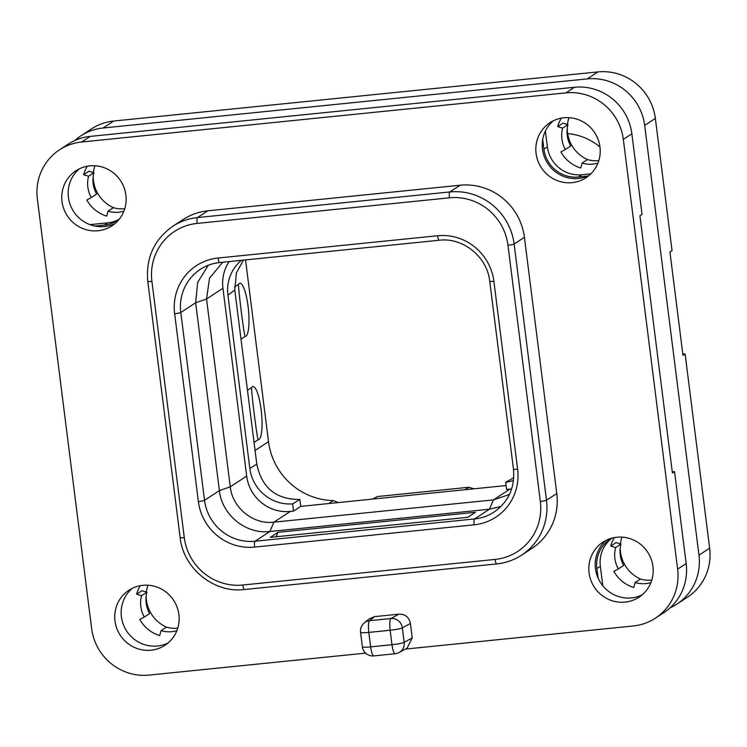 <?xml version="1.0" encoding="UTF-8"?>
<svg xmlns="http://www.w3.org/2000/svg" width="747" height="747" viewBox="0 0 747 747"><rect width="100%" height="100%" fill="white"/><g stroke="black" fill="none" stroke-linecap="round" stroke-linejoin="round"><path stroke-width="1.12" d="M567.655 133.592A58.668 56.903 56.8 0 1 599.972 146.991A32.896 31.906 56.8 0 1 586.04 177.73A32.896 31.906 56.8 0 1 536.075 153.443A32.896 31.906 56.8 0 1 550.007 122.685A32.896 31.906 56.8 0 1 599.962 146.963M590.868 173.827L581.801 174.742A31.43 30.487 56.8 0 1 547.374 146.851L543.909 149.111L542.696 139.53A32.896 31.906 56.8 0 1 553.34 120.781M545.385 131.117L547.374 146.851M119.203 219.245A31.43 30.487 56.8 0 1 107.736 222.839L104.281 225.099L94.841 226.061A32.896 31.906 56.8 0 1 68.416 197.348A32.896 31.906 56.8 0 1 79.275 168.878M89.929 224.642L107.736 222.839M602.82 585.807L600.355 566.301A31.43 30.487 56.8 0 1 611.924 538.139M59.527 149.82L68.07 144.227A52.383 50.805 56.8 0 1 90.228 136.402L574.471 87.278A52.383 50.805 56.8 0 1 631.869 133.778L642.047 214.361L639.908 215.762L672.412 473.01L674.541 471.609L686.157 563.565A52.383 50.805 56.8 0 1 663.98 612.549L655.436 618.142A52.383 50.805 -123.2 0 0 677.613 569.149L623.325 139.362A52.383 50.805 -123.2 0 0 565.927 92.871L81.694 141.995A52.383 50.805 -123.2 0 0 59.527 149.82A52.383 50.805 -123.2 0 0 37.35 198.814L91.648 628.601A52.383 50.805 -123.2 0 0 149.036 675.092L365.619 653.121M168.028 642.99A32.896 31.906 56.8 0 1 121.406 616.807A32.896 31.906 56.8 0 1 132.266 588.337M589.112 175.433A32.896 31.906 56.8 0 1 587.777 176.049L578.346 177.011A31.43 30.487 56.8 0 1 543.909 149.111M642.103 594.892A32.896 31.906 56.8 0 1 598.114 578.141L596.9 568.57A31.43 30.487 56.8 0 1 610.206 539.175A31.43 30.487 56.8 0 1 611.886 538.148M674.541 471.609L672.263 471.843M405.369 649.087L633.279 625.967A52.383 50.805 -123.2 0 0 655.436 618.142M399.15 652.495L407.134 648.125L412.232 637.929L410.402 623.465C409.085 617.153 405.248 614.053 398.917 614.165L374.527 616.639L369.644 620.682A10.477 10.262 -129.6 0 0 364.275 622.942A10.477 10.477 0 0 0 360.558 632.326L362.379 646.79A10.477 10.477 0 0 0 373.836 655.903L395.172 653.737A10.477 10.477 0 0 0 399.15 652.495A10.477 10.038 -118.7 0 0 404.164 642.355L402.344 627.891L410.402 623.465M364.275 622.942L369.195 618.861L374.527 616.639M172.734 226.313L183.024 219.581A58.668 56.903 56.8 0 1 207.843 210.813L460.133 185.219A58.668 56.903 56.8 0 1 524.413 237.294L556.786 493.515A58.668 56.903 56.8 0 1 531.939 548.382L521.649 555.124A58.668 56.903 -123.2 0 0 546.487 500.247L514.123 244.036A58.668 56.903 -123.2 0 0 449.843 191.951L197.553 217.554A58.668 56.903 -123.2 0 0 172.734 226.313C154.041 239.628 145.721 257.967 147.775 281.33L180.148 537.551C183.267 568.514 214.062 593.417 244.409 589.523A5.238 1.139 84.2 0 0 244.54 589.486M62.01 201.541A32.896 31.906 56.8 0 1 75.942 170.774A32.896 31.906 56.8 0 1 125.898 195.06A32.896 31.906 56.8 0 1 111.966 225.827A32.896 31.906 56.8 0 1 62.01 201.541M589.066 572.902A32.896 31.906 56.8 0 1 602.997 542.135A32.896 31.906 56.8 0 1 652.953 566.422A32.896 31.906 56.8 0 1 639.03 597.189A32.896 31.906 56.8 0 1 589.066 572.902M115.001 621A32.896 31.906 56.8 0 1 128.932 590.233A32.896 31.906 56.8 0 1 178.888 614.52A32.896 31.906 56.8 0 1 164.956 645.287A32.896 31.906 56.8 0 1 115.001 621M395.172 653.737A10.477 2.278 84.2 0 1 391.979 644.708L390.149 630.244L368.813 632.41L370.643 646.874L391.979 644.708A10.477 1.149 -7.2 0 0 404.164 642.355L412.232 637.929M398.917 614.165L390.98 618.516A10.477 2.278 -95.8 0 0 390.149 630.244A10.477 1.149 -7.2 0 0 402.344 627.891A10.477 10.038 -118.7 0 0 390.98 618.516L369.644 620.682A10.477 2.278 -95.8 0 0 368.813 632.41A10.477 1.149 172.8 0 1 360.558 632.326M373.836 655.903A10.477 2.278 84.2 0 1 370.643 646.874A10.477 1.149 172.8 0 1 362.379 646.79M208.236 265.288L197.647 282.431L195.658 302.759L219.385 490.583C221.84 514.935 246.043 534.544 269.891 531.5L489.425 509.23L500.976 506.438M278.043 532.294L270.302 537.364L467.659 517.335L475.4 512.274L278.043 532.294L276.119 536.766M222.737 262.225L209.524 278.192L206.545 299.005L230.272 486.829C232.392 507.867 253.308 524.805 273.888 522.172L493.431 499.902L509.426 494.486M229.17 261.571A39.815 38.611 -123.2 0 0 222.951 288.277L246.678 476.1A39.815 38.611 -123.2 0 0 290.294 511.434L293.552 511.107L300.77 506.382L506.074 485.55M513.506 480.424A39.815 38.611 56.8 0 1 505.663 482.254L506.578 489.49L509.827 489.164A39.815 38.611 -123.2 0 0 511.639 488.93M293.552 511.107L292.637 503.861L299.892 499.463C276.073 499.603 261.702 487.81 256.781 464.074L234.801 290.088L227.928 295.093A39.815 38.611 56.8 0 1 241.44 260.32M227.928 295.093L249.834 468.453A39.815 38.611 56.8 0 0 292.637 503.861M513.759 477.744L505.663 482.254M299.892 499.463L300.77 506.382M234.801 290.088L236.397 272.888L243.475 260.115M245.548 259.909L268.509 441.664A65.997 64.018 -123.2 0 0 333.293 500.565L338.344 502.572M245.072 336.449C243.914 333.974 238.377 290.191 238.489 284.336A26.733 5.817 84.2 0 1 239.273 283.487A26.733 5.817 84.2 0 1 247.061 299.874A115.243 115.243 0 0 1 248.975 318.726A26.733 5.817 84.2 0 1 245.931 336.206A26.733 5.817 84.2 0 1 245.072 336.449L240.992 339.11M238.489 284.336L234.53 286.932M254.045 442.429L258.117 439.759C256.968 437.294 251.44 393.557 251.534 387.646A26.733 5.817 -95.8 0 1 252.327 386.806A26.733 5.817 -95.8 0 1 260.115 403.193A115.243 115.243 0 0 1 262.029 422.036A26.733 5.817 -95.8 0 1 258.985 439.525A26.733 5.817 -95.8 0 1 258.117 439.759M247.462 390.317L251.534 387.646M372.351 499.117L377.44 496.54L468.799 487.268L474.112 488.799M115.038 223.53A32.896 31.906 56.8 0 1 94.841 226.061M119.184 219.273A31.43 30.487 56.8 0 1 117.568 220.412A31.43 30.487 56.8 0 1 104.281 225.099M598.114 578.141A32.896 31.906 56.8 0 1 595.471 568.71A32.896 31.906 56.8 0 1 606.331 540.24M587.777 176.049A32.896 31.906 56.8 0 1 542.49 149.251A32.896 31.906 56.8 0 1 542.696 139.53M670.059 607.862A52.383 50.805 -123.2 0 0 676.791 604.164A52.383 50.805 -123.2 0 0 698.968 555.18L709.65 548.186L685.111 353.957L682.982 355.357L669.928 252.038L672.057 250.647L655.352 118.399A52.383 50.805 56.8 0 0 597.964 71.908L113.721 121.033A52.383 50.805 56.8 0 0 91.564 128.857L80.891 135.842A52.383 50.805 -123.2 0 0 74.803 140.539M698.968 555.18L644.68 125.393A52.383 50.805 -123.2 0 0 587.282 78.893L103.049 128.017A52.383 50.805 -123.2 0 0 80.891 135.842M685.111 353.957L682.833 354.19M709.65 548.186A52.383 50.805 56.8 0 1 687.473 597.18L676.791 604.164M568.99 117.662A33.522 32.513 -123.2 0 0 567.459 124.478M567.234 128.503A33.522 32.513 -123.2 0 0 587.6 159.615M621.971 537.112A33.522 32.513 -123.2 0 0 620.449 543.928M620.225 547.962A33.522 32.513 -123.2 0 0 640.59 579.074M147.906 585.209A33.522 32.513 -123.2 0 0 146.375 592.026M146.16 596.05A33.522 32.513 -123.2 0 0 166.516 627.163M94.916 165.75A33.522 32.513 -123.2 0 0 93.384 172.566M93.17 176.6A33.522 32.513 -123.2 0 0 113.525 207.713M561.361 118.129A33.522 32.513 -123.2 0 0 557.701 126.626L562.65 128.129A28.283 27.434 -123.2 0 0 565.348 149.484L560.904 151.93A33.522 32.513 -123.2 0 0 580.783 168.038L582.118 163.07A28.283 27.434 -123.2 0 0 597.936 163.126M87.296 166.226A33.522 32.513 -123.2 0 0 83.636 174.723L88.585 176.227A28.283 27.434 -123.2 0 0 91.283 197.572L86.829 200.028A33.522 32.513 -123.2 0 0 106.709 216.135L108.054 211.168A28.283 27.434 -123.2 0 0 123.871 211.214M614.351 537.588A33.522 32.513 -123.2 0 0 610.691 546.085L615.64 547.588A28.283 27.434 -123.2 0 0 618.339 568.934L613.894 571.39A33.522 32.513 -123.2 0 0 633.764 587.497L635.109 582.52A28.283 27.434 -123.2 0 0 650.926 582.576M140.287 585.685A33.522 32.513 -123.2 0 0 136.626 594.182L141.575 595.676A28.283 27.434 -123.2 0 0 144.274 617.031L139.82 619.487A33.522 32.513 -123.2 0 0 159.699 635.585L161.044 630.617A28.283 27.434 -123.2 0 0 176.862 630.673M565.348 149.484L570.689 145.982A28.283 27.434 -123.2 0 1 567.991 124.637L563.042 123.134L557.701 126.626M582.118 163.07L587.459 159.578A28.283 27.434 -123.2 0 0 598.833 160.568M567.991 124.637L562.65 128.129M91.283 197.572L96.624 194.08A28.283 27.434 -123.2 0 1 93.926 172.734L88.977 171.231L83.636 174.723M108.054 211.168L113.395 207.666A28.283 27.434 -123.2 0 0 124.768 208.656M93.926 172.734L88.585 176.227M618.339 568.934L623.68 565.442A28.283 27.434 -123.2 0 1 620.981 544.096L616.032 542.593L610.691 546.085M635.109 582.52L640.45 579.028A28.283 27.434 -123.2 0 0 651.823 580.017M620.981 544.096L615.64 547.588M144.274 617.031L149.615 613.539A28.283 27.434 -123.2 0 1 146.916 592.184L141.967 590.69L136.626 594.182M161.044 630.617L166.385 627.125A28.283 27.434 -123.2 0 0 177.758 628.115M146.916 592.184L141.575 595.676M686.157 563.565L677.613 569.149M631.869 133.778L623.325 139.362M90.228 136.402L81.694 141.995M574.471 87.278L565.927 92.871M242.812 585.013A5.238 1.139 84.2 0 0 244.409 589.523L496.708 563.929A5.238 1.139 84.2 0 0 496.83 563.882A58.668 56.903 -123.2 0 0 521.649 555.124C514.067 560.045 505.747 562.986 496.708 563.929A5.238 1.139 84.2 0 1 495.112 559.419A53.429 51.823 -123.2 0 0 540.333 501.461L507.969 245.249A53.429 51.823 -123.2 0 0 449.433 197.824L197.133 223.418A53.429 51.823 -123.2 0 0 151.912 281.367L184.276 537.588A53.429 51.823 -123.2 0 0 242.812 585.013L495.112 559.419M437.63 235.744A51.338 49.788 56.8 0 1 493.879 281.311L517.606 469.135A51.338 49.788 56.8 0 1 474.149 524.814L254.615 547.093A51.338 49.788 56.8 0 1 198.366 501.526L174.639 313.703A51.338 49.788 56.8 0 1 218.096 258.014L437.63 235.744A5.238 1.139 84.2 0 0 439.227 240.254A5.238 1.139 84.2 0 0 439.348 240.207M197.133 223.418A5.238 1.139 -95.8 0 1 197.553 217.554L207.843 210.813M151.912 281.367A5.238 0.57 172.8 0 1 147.775 281.33M184.276 537.588A5.238 0.57 172.8 0 1 180.148 537.551M460.133 185.219L449.843 191.951A5.238 1.139 -95.8 0 0 449.433 197.824M507.969 245.249A5.238 0.57 -7.2 0 0 514.123 244.036L524.413 237.294M556.786 493.515L546.487 500.247A5.238 0.57 -7.2 0 1 540.333 501.461M493.879 281.311A5.238 0.57 172.8 0 1 489.743 281.274L513.469 469.097C515.066 487.436 508.595 501.76 494.066 512.068A46.099 44.708 56.8 0 1 474.569 518.95L255.026 541.23A46.099 44.708 56.8 0 1 204.529 500.313L180.793 312.479A46.099 44.708 56.8 0 1 200.317 269.368A46.099 44.708 56.8 0 1 219.562 262.514M517.606 469.135A5.238 0.57 172.8 0 1 513.469 469.097M474.149 524.814A5.238 1.139 -95.8 0 1 474.569 518.95L489.425 509.23L493.431 499.902L509.827 489.164M254.615 547.093A5.238 1.139 -95.8 0 1 255.026 541.23L269.891 531.5L273.888 522.172L290.294 511.434M198.366 501.526A5.238 0.57 -7.2 0 0 204.529 500.313L219.385 490.583L230.272 486.829L246.678 476.1M174.639 313.703A5.238 0.57 -7.2 0 0 180.793 312.479L195.658 302.759L206.545 299.005L222.951 288.277M218.096 258.014A5.238 1.139 84.2 0 0 219.693 262.533A5.238 1.139 84.2 0 0 219.814 262.486M328.745 503.543L333.293 500.565M268.509 441.664L255.063 450.469M377.44 496.54L373.705 498.977M465.064 489.715L468.799 487.268M256.781 464.074L249.834 468.453M600.355 566.301L596.9 568.57M581.801 174.742L578.346 177.011M644.68 125.393L655.352 118.399M587.282 78.893L597.964 71.908M103.049 128.017L113.721 121.033M200.317 269.368C206.191 265.549 212.652 263.271 219.693 262.533L439.227 240.254C462.897 237.172 487.305 256.828 489.743 281.274"/></g></svg>
